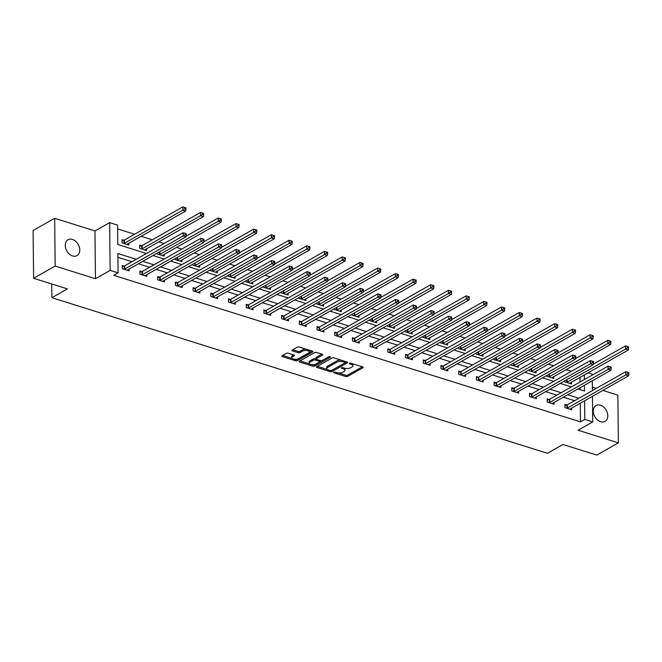 <?xml version="1.0" encoding="UTF-8"?>
<svg xmlns="http://www.w3.org/2000/svg" width="662" height="662" viewBox="0 0 662 662"><rect width="100%" height="100%" fill="white"/><g stroke="black" fill="none" stroke-linecap="round" stroke-linejoin="round"><path stroke-width="0.99" d="M333.673 372.209A0.976 0.414 179.4 0 0 333.474 372.466A0.976 0.414 179.4 0 0 333.863 372.789L345.696 376.504A1.398 0.596 179.4 0 0 347.658 376.38L362.908 367.741A1.398 0.596 179.4 0 0 363.19 367.377A1.398 0.596 179.4 0 0 362.644 366.905L350.802 363.19A0.976 0.414 179.4 0 0 349.428 363.281A0.976 0.414 179.4 0 0 349.23 363.537A0.976 0.414 179.4 0 0 349.619 363.86L351.15 364.348A4.477 1.903 179.4 0 1 352.92 365.838A4.477 1.903 179.4 0 1 352.002 366.996L350.736 367.716A4.477 1.903 179.4 0 1 344.455 368.138L342.924 367.658A0.976 0.414 179.4 0 0 341.551 367.749A0.976 0.414 179.4 0 0 341.352 367.998A0.976 0.414 179.4 0 0 341.741 368.329L343.272 368.808A4.477 1.903 179.4 0 1 345.043 370.298A4.477 1.903 179.4 0 1 344.124 371.465L342.858 372.185A4.477 1.903 179.4 0 1 336.577 372.598L335.046 372.118A0.976 0.414 179.4 0 0 333.673 372.209M72.605 255.962A9.127 6.554 60.5 0 0 77.015 255.631A9.127 6.554 60.5 0 0 79.366 247.191A9.127 6.554 60.5 0 0 72.431 239.429A9.127 6.554 60.5 0 0 68.02 239.752A9.127 6.554 60.5 0 0 65.67 248.2A9.127 6.554 60.5 0 0 72.605 255.962M600.608 421.727A9.127 6.554 60.5 0 0 605.018 421.404A9.127 6.554 60.5 0 0 607.368 412.964A9.127 6.554 60.5 0 0 600.434 405.202A9.127 6.554 60.5 0 0 596.023 405.525A9.127 6.554 60.5 0 0 593.673 413.965A9.127 6.554 60.5 0 0 600.608 421.727M288.334 353.235A1.398 0.596 179.4 0 0 286.373 353.367L282.095 355.792A1.398 0.596 179.4 0 0 281.813 356.156A1.398 0.596 179.4 0 0 282.36 356.619L295.509 360.749A1.398 0.596 179.4 0 0 297.47 360.616L312.721 351.977A1.398 0.596 179.4 0 0 313.002 351.613A1.398 0.596 179.4 0 0 312.447 351.15L299.307 347.02A1.398 0.596 179.4 0 0 297.346 347.153L292.174 350.082A1.398 0.596 179.4 0 0 291.892 350.446A1.398 0.596 179.4 0 0 292.447 350.91L298.065 352.68A1.398 0.596 179.4 0 0 300.027 352.548L302.592 351.092A3.74 1.589 179.4 0 1 306.763 350.512A3.74 1.589 179.4 0 1 309.32 351.994A3.74 1.589 179.4 0 1 308.55 352.97L298.512 358.655A3.74 1.589 179.4 0 1 294.35 359.234A3.74 1.589 179.4 0 1 291.793 357.761A3.74 1.589 179.4 0 1 292.554 356.785L294.226 355.833A1.398 0.596 179.4 0 0 294.516 355.469A1.398 0.596 179.4 0 0 293.961 355.006L288.334 353.235M33.596 278.28L33.1 230.508L54.673 218.286L55.178 266.058L33.596 278.28L67.425 288.897L51.893 297.701L547.433 453.28L562.965 444.483L596.793 455.1L618.366 442.878L578.067 430.226L592.738 421.917L584.794 419.418L580.483 421.868L113.765 275.334L118.084 272.893L110.14 270.394L109.635 222.622L117.579 225.121L117.786 244.485L146.468 253.488M55.178 266.058L95.469 278.71L110.14 270.394M316.742 366.674A1.398 0.596 179.4 0 0 316.461 367.038A1.398 0.596 179.4 0 0 317.015 367.501L330.156 371.63A1.398 0.596 179.4 0 0 332.117 371.498L347.368 362.859A1.398 0.596 179.4 0 0 347.649 362.495A1.398 0.596 179.4 0 0 347.095 362.031L333.954 357.902A1.398 0.596 179.4 0 0 331.993 358.034L316.742 366.674M312.836 366.185L299.687 362.064A1.398 0.596 179.4 0 1 299.133 361.593A1.398 0.596 179.4 0 1 299.423 361.229L314.665 352.589A1.398 0.596 179.4 0 1 316.626 352.465L322.253 354.228A1.398 0.596 179.4 0 1 322.808 354.691A1.398 0.596 179.4 0 1 322.518 355.055L316.337 358.564A1.398 0.596 179.4 0 0 316.055 358.928A1.398 0.596 179.4 0 0 316.602 359.392L320.334 360.567A1.398 0.596 179.4 0 0 322.295 360.434L328.733 356.785A0.976 0.414 179.4 0 1 329.825 356.636A0.976 0.414 179.4 0 1 330.495 357.017A0.976 0.414 179.4 0 1 330.297 357.273L314.798 366.061A1.398 0.596 179.4 0 1 312.836 366.185L312.82 364.894L312.183 364.696M618.366 442.878L617.861 395.106L602.892 390.406M51.744 283.981L51.893 297.701M580.483 421.868L580.284 403.216M574.575 400.709L563.387 397.192M556.866 395.148L545.687 391.639M539.158 389.587L527.978 386.078M521.457 384.026L510.27 380.518M503.749 378.465L492.569 374.957M486.04 372.913L474.861 369.396M468.332 367.352L457.152 363.843M450.632 361.791L439.452 358.283M432.923 356.23L421.744 352.722M415.215 350.678L404.035 347.161M397.514 345.117L386.327 341.609M379.806 339.556L368.626 336.048M362.097 333.996L350.918 330.487M344.389 328.435L333.209 324.926M326.689 322.882L315.509 319.374M308.98 317.321L297.801 313.813M291.272 311.761L280.092 308.252M273.572 306.2L262.384 302.691M255.863 300.647L244.683 297.13M238.155 295.087L226.975 291.578M220.454 289.526L209.266 286.017M202.746 283.965L191.566 280.456M185.037 278.412L173.858 274.895M167.329 272.852L156.149 269.343M149.629 267.291L138.449 263.782M131.92 261.73L117.919 257.336M566.746 405.003L564.909 404.432L564.943 407.66L571.753 409.795L571.736 408.057M549.046 399.443L547.209 398.872L547.242 402.099L554.053 404.234L554.036 402.496M531.338 393.89L529.501 393.311L529.534 396.538L536.344 398.673L536.328 396.935M513.629 388.329L511.792 387.75L511.825 390.977L518.636 393.12L518.619 391.383M495.929 382.768L494.092 382.189L494.125 385.425L500.935 387.56L500.911 385.822M478.221 377.208L476.383 376.637L476.417 379.864L483.227 381.999L483.21 380.261M460.512 371.655L458.675 371.076L458.708 374.303L465.518 376.438L465.502 374.7M442.804 366.094L440.966 365.515L441.008 368.742L447.81 370.885L447.793 369.139M425.103 360.533L423.266 359.954L423.299 363.181L430.11 365.325L430.093 363.587M407.395 354.973L405.558 354.402L405.591 357.629L412.401 359.764L412.385 358.026M389.686 349.42L387.849 348.841L387.882 352.068L394.693 354.203L394.676 352.465M371.986 343.859L370.149 343.28L370.182 346.507L376.992 348.642L376.968 346.905M354.278 338.299L352.441 337.719L352.474 340.947L359.284 343.09L359.267 341.352M336.569 332.738L334.732 332.159L334.765 335.394L341.575 337.529L341.559 335.791M318.869 327.177L317.024 326.606L317.065 329.833L323.875 331.968L323.85 330.23M301.16 321.624L299.323 321.045L299.356 324.272L306.167 326.407L306.15 324.67M283.452 316.064L281.615 315.484L281.648 318.712L288.458 320.855L288.442 319.109M265.743 310.503L263.906 309.924L263.939 313.151L270.75 315.294L270.733 313.556M248.043 304.942L246.206 304.371L246.239 307.598L253.05 309.733L253.033 307.995M230.335 299.389L228.498 298.81L228.531 302.038L235.341 304.172L235.324 302.435M212.626 293.829L210.789 293.249L210.822 296.477L217.632 298.62L217.616 296.874M194.926 288.268L193.089 287.689L193.122 290.916L199.932 293.059L199.907 291.321M177.217 282.707L175.38 282.128L175.413 285.363L182.224 287.498L182.207 285.761M159.509 277.146L157.672 276.575L157.705 279.803L164.515 281.938L164.499 280.2M141.8 271.594L139.963 271.015L140.005 274.242L146.807 276.377L146.79 274.639M124.1 266.033L122.263 265.454L122.296 268.681L129.107 270.824L129.09 269.086M571.314 371.374L566.043 369.719M553.606 365.813L548.335 364.158M535.897 360.252L530.634 358.597M518.197 354.691L512.926 353.036M500.489 349.131L495.217 347.484M482.78 343.578L477.509 341.923M465.08 338.017L459.809 336.362M447.371 332.456L442.1 330.801M429.663 326.896L424.392 325.241M411.954 321.343L406.691 319.688M394.254 315.782L388.983 314.127M376.546 310.221L371.274 308.566M358.837 304.661L353.574 303.006M341.137 299.1L335.866 297.453M323.428 293.547L318.157 291.892M305.72 287.987L300.449 286.332M288.011 282.426L282.748 280.771M270.311 276.865L265.04 275.21M252.603 271.312L247.331 269.657M234.894 265.752L229.631 264.097M217.194 260.191L211.923 258.536M199.485 254.63L194.214 252.975M181.777 249.069L176.506 247.423M164.077 243.517L158.806 241.862M152.277 239.81L141.097 236.301M134.576 234.249L117.621 228.928M580.144 389.645L580.119 387.717M580.061 382.007L580.011 377.39M571.471 382.231L571.488 383.968L564.678 381.833L564.669 380.882M553.763 376.678L553.78 378.416L546.969 376.273L546.961 375.321M536.054 371.117L536.071 372.855L529.261 370.72L529.252 369.76M518.346 365.556L518.371 367.294L511.561 365.159L511.544 364.208M500.646 359.996L500.662 361.733L493.852 359.598L493.844 358.647M482.937 354.435L482.954 356.181L476.143 354.038L476.135 353.086M465.229 348.882L465.254 350.62L458.443 348.477L458.427 347.525M447.529 343.321L447.545 345.059L440.735 342.924L440.727 341.973M429.82 337.761L429.837 339.498L423.026 337.363L423.018 336.412M412.112 332.2L412.128 333.938L405.318 331.803L405.31 330.851M394.403 326.647L394.428 328.385L387.618 326.242L387.609 325.29M376.703 321.087L376.719 322.824L369.909 320.689L369.901 319.729M358.994 315.526L359.011 317.263L352.201 315.129L352.192 314.177M341.286 309.965L341.311 311.703L334.5 309.568L334.484 308.616M323.586 304.404L323.602 306.15L316.792 304.007L316.784 303.055M305.877 298.852L305.894 300.589L299.083 298.446L299.075 297.495M288.169 293.291L288.185 295.029L281.375 292.894L281.367 291.942M270.468 287.73L270.485 289.468L263.675 287.333L263.666 286.381M252.76 282.169L252.776 283.907L245.966 281.772L245.958 280.82M235.051 276.617L235.068 278.354L228.258 276.211L228.249 275.26M217.343 271.056L217.368 272.794L210.557 270.659L210.541 269.699M199.643 265.495L199.659 267.233L192.849 265.098L192.841 264.146M181.934 259.934L181.951 261.672L175.14 259.537L175.132 258.585M164.226 254.373L164.25 256.12L157.44 253.976L157.424 253.025M141.536 245.768L139.699 245.188L139.732 248.416L146.542 250.559L146.525 248.821M123.827 240.207L121.99 239.636L122.023 242.863L128.833 244.998L128.817 243.26M95.469 278.71L94.964 230.939L54.673 218.286M94.964 230.939L109.635 222.622M588.063 372.83L592.242 374.138L592.25 375.097M596.371 388.354L592.374 387.105M136.231 259.289L117.877 253.521L118.084 272.893M578.886 398.259L567.706 394.751M561.177 392.698L549.998 389.19M543.477 387.146L532.289 383.629M525.769 381.585L514.589 378.076M508.06 376.024L496.881 372.516M490.36 370.463L479.172 366.955M472.651 364.911L461.472 361.394M454.943 359.35L443.763 355.842M437.234 353.789L426.055 350.281M419.534 348.229L408.355 344.72M401.826 342.668L390.646 339.159M384.117 337.115L372.938 333.598M366.417 331.554L355.229 328.046M348.709 325.994L337.529 322.485M331 320.433L319.82 316.924M313.292 314.88L302.112 311.363M295.591 309.32L284.412 305.811M277.883 303.759L266.703 300.25M260.174 298.198L248.995 294.689M242.474 292.637L231.286 289.128M224.766 287.085L213.586 283.568M207.057 281.524L195.878 278.015M189.357 275.963L178.169 272.454M171.648 270.402L160.469 266.894M153.94 264.85L142.76 261.333M584.794 419.418L584.596 400.767M592.308 380.807L592.416 390.597M592.473 396.306L592.738 421.917M577.934 388.95L584.496 391.01L584.438 385.267M584.381 379.558L584.331 374.949M152.988 255.54L164.168 259.049M170.697 261.101L181.876 264.61M188.405 266.654L199.585 270.17M206.105 272.214L217.293 275.723M223.814 277.775L234.993 281.284M241.522 283.336L252.702 286.845M259.223 288.897L270.41 292.405M276.931 294.449L288.111 297.966M294.64 300.01L305.819 303.519M312.348 305.571L323.528 309.08M330.048 311.132L341.228 314.64M347.757 316.684L358.936 320.201M365.465 322.245L376.645 325.754M383.166 327.806L394.353 331.314M400.874 333.367L412.054 336.875M418.583 338.919L429.762 342.436M436.291 344.48L447.471 347.989M453.991 350.041L465.171 353.549M471.7 355.602L482.879 359.11M489.408 361.162L500.588 364.671M507.109 366.715L518.296 370.232M524.817 372.276L535.997 375.784M542.526 377.837L553.705 381.345M560.226 383.397L571.414 386.906M345.043 370.298L345.026 369.007A4.477 1.903 179.4 0 0 344.546 368.163M352.92 365.838L352.904 364.539A4.477 1.903 179.4 0 0 352.424 363.703M338.423 372.938L345.688 375.213A1.398 0.596 179.4 0 0 347.649 375.089L362.28 366.798M331.695 370.364A1.398 0.596 179.4 0 0 332.109 370.207L346.739 361.915M317.363 366.326L327.21 369.413M330.115 370.571A0.976 0.414 179.4 0 0 331.488 370.48L344.877 362.9A0.976 0.414 179.4 0 0 345.076 362.644A0.976 0.414 179.4 0 0 344.687 362.313L343.073 361.808A4.477 1.903 179.4 0 0 336.793 362.222L327.649 367.41A4.477 1.903 179.4 0 0 326.738 368.577A4.477 1.903 179.4 0 0 328.501 370.066L330.115 370.571M344.861 361.609A0.976 0.414 179.4 0 0 345.059 361.386L345.076 362.644M341.22 360.186A4.477 1.903 179.4 0 0 336.784 360.931L336.793 362.222M326.738 368.577L326.722 367.286A4.477 1.903 179.4 0 1 327.632 366.119L336.784 360.931M309.551 363.868L300.035 360.881M321.889 354.112L316.328 357.273A1.398 0.596 179.4 0 0 316.039 357.637L316.055 358.928M329.088 356.661L314.781 364.77L314.798 366.061M309.924 362.197A3.74 1.589 179.4 0 0 309.154 363.173A3.74 1.589 179.4 0 0 311.711 364.646A3.74 1.589 179.4 0 0 315.882 364.067L319.415 362.064A1.398 0.596 179.4 0 0 319.705 361.7A1.398 0.596 179.4 0 0 319.15 361.237L315.418 360.062A1.398 0.596 179.4 0 0 313.457 360.194L309.924 362.197L309.907 360.906A3.74 1.589 179.4 0 0 309.146 361.882L309.154 363.173M319.705 361.7L319.688 360.409A1.398 0.596 179.4 0 0 319.688 360.36M309.907 360.906L313.44 358.903A1.398 0.596 179.4 0 1 315.402 358.771L316.055 358.978M312.82 364.894A1.398 0.596 179.4 0 0 314.781 364.77M291.793 357.761L291.776 356.462A3.74 1.589 179.4 0 1 292.538 355.494L293.597 354.89M309.32 351.994L309.303 350.703A3.74 1.589 179.4 0 0 308.972 350.057M306.125 349.164A3.74 1.589 179.4 0 0 302.575 349.801L302.592 351.092M292.794 349.735L298.057 351.39A1.398 0.596 179.4 0 0 300.018 351.257L302.575 349.801M294.971 359.292L295.492 359.458A1.398 0.596 179.4 0 0 297.453 359.325L312.092 351.034M282.707 355.444L292.124 358.399M569.651 383.397L569.709 383.306A1.423 0.604 -0.6 0 1 569.949 383.091L628.37 349.991L625.532 349.106L625.499 345.878L593.309 364.117M627.493 347.765L628.627 348.121L628.619 346.83L627.485 346.474L627.493 347.765L625.532 349.106L567.111 382.206A1.423 0.604 -0.6 0 1 566.705 382.363L566.515 382.413M628.627 348.121L628.37 349.991M625.499 345.878L627.485 346.474M566.78 408.231L566.978 408.181A1.423 0.604 179.4 0 0 567.384 408.024L625.805 374.924L628.643 375.817L570.222 408.917A1.423 0.604 179.4 0 0 569.982 409.124L569.916 409.215M564.926 405.483L566.945 404.954A1.423 0.604 179.4 0 0 567.351 404.796L625.772 371.696L625.805 374.924L627.766 373.591L628.9 373.947L628.883 372.656L627.75 372.301L627.766 373.591M627.75 372.301L625.772 371.696M628.643 375.817L628.9 373.947M551.942 377.837L552 377.745A1.423 0.604 -0.6 0 1 552.24 377.539L610.662 344.439L607.824 343.545L607.79 340.318L575.601 358.556M609.785 342.204L610.927 342.56L610.91 341.269L609.776 340.913L609.785 342.204L607.824 343.545L549.402 376.645A1.423 0.604 -0.6 0 1 548.997 376.802L548.806 376.852M610.927 342.56L610.662 344.439M607.79 340.318L609.776 340.913M534.234 372.276L534.3 372.185A1.423 0.604 -0.6 0 1 534.54 371.978L592.953 338.878L590.123 337.984L590.082 334.757L557.901 352.995M592.085 336.652L593.218 337.008L593.202 335.717L592.068 335.361L592.085 336.652L590.123 337.984L531.702 371.084A1.423 0.604 -0.6 0 1 531.296 371.241L531.098 371.291M593.218 337.008L592.953 338.878M590.082 334.757L592.068 335.361M549.079 402.678L549.27 402.62A1.423 0.604 179.4 0 0 549.675 402.471L608.097 369.371L610.935 370.257L552.513 403.357A1.423 0.604 179.4 0 0 552.274 403.563L552.216 403.663M547.217 399.922L549.237 399.393A1.423 0.604 179.4 0 0 549.642 399.236L608.064 366.136L608.097 369.371L610.058 368.031L611.192 368.386L611.183 367.096L610.041 366.74L610.058 368.031M610.041 366.74L608.064 366.136M610.935 370.257L611.192 368.386M531.371 397.117L531.561 397.068A1.423 0.604 179.4 0 0 531.967 396.91L590.388 363.81L593.226 364.696L534.805 397.796A1.423 0.604 179.4 0 0 534.565 398.011L534.507 398.102M529.509 394.37L531.528 393.84A1.423 0.604 179.4 0 0 531.934 393.683L590.355 360.583L590.388 363.81L592.349 362.47L593.491 362.826L593.475 361.535L592.341 361.179L592.349 362.47M592.341 361.179L590.355 360.583M593.226 364.696L593.491 362.826M516.534 366.715L516.592 366.624A1.423 0.604 -0.6 0 1 516.832 366.417L575.253 333.317L572.415 332.423L572.382 329.196L540.192 347.434M574.376 331.091L575.51 331.447L575.501 330.156L574.359 329.8L574.376 331.091L572.415 332.423L513.993 365.523A1.423 0.604 -0.6 0 1 513.588 365.681L513.398 365.73M575.51 331.447L575.253 333.317M572.382 329.196L574.359 329.8M498.825 361.162L498.883 361.063A1.423 0.604 -0.6 0 1 499.123 360.856L557.545 327.756L554.706 326.871L554.673 323.644L522.483 341.873M556.668 325.53L557.801 325.886L557.793 324.595L556.659 324.239L556.668 325.53L554.706 326.871L496.285 359.971A1.423 0.604 -0.6 0 1 495.879 360.128L495.689 360.178M557.801 325.886L557.545 327.756M554.673 323.644L556.659 324.239M481.117 355.602L481.175 355.511A1.423 0.604 -0.6 0 1 481.415 355.295L539.836 322.195L536.998 321.31L536.965 318.083L504.775 336.321M538.967 319.969L540.101 320.325L540.084 319.034L538.951 318.679L538.967 319.969L536.998 321.31L478.585 354.41A1.423 0.604 -0.6 0 1 478.179 354.567L477.981 354.617M540.101 320.325L539.836 322.195M536.965 318.083L538.951 318.679M513.662 391.556L513.861 391.507A1.423 0.604 179.4 0 0 514.266 391.35L572.688 358.25L575.518 359.143L517.105 392.243A1.423 0.604 179.4 0 0 516.856 392.45L516.799 392.541M511.809 388.809L513.828 388.28A1.423 0.604 179.4 0 0 514.233 388.122L572.647 355.022L572.688 358.25L574.649 356.909L575.783 357.265L575.766 355.974L574.633 355.618L574.649 356.909M574.633 355.618L572.647 355.022M575.518 359.143L575.783 357.265M495.962 385.996L496.152 385.946A1.423 0.604 179.4 0 0 496.558 385.789L554.979 352.689L557.818 353.582L499.396 386.682A1.423 0.604 179.4 0 0 499.156 386.889L499.098 386.98M494.1 383.248L496.119 382.719A1.423 0.604 179.4 0 0 496.525 382.562L554.946 349.462L554.979 352.689L556.941 351.357L558.074 351.712L558.066 350.421L556.924 350.066L556.941 351.357M556.924 350.066L554.946 349.462M557.818 353.582L558.074 351.712M478.254 380.435L478.444 380.385A1.423 0.604 179.4 0 0 478.849 380.228L537.271 347.128L540.109 348.022L481.688 381.122A1.423 0.604 179.4 0 0 481.448 381.329L481.39 381.42M476.392 377.688L478.411 377.158A1.423 0.604 179.4 0 0 478.816 377.001L537.238 343.901L537.271 347.128L539.232 345.796L540.366 346.152L540.357 344.861L539.224 344.505L539.232 345.796M539.224 344.505L537.238 343.901M540.109 348.022L540.366 346.152M460.545 374.882L460.744 374.833A1.423 0.604 179.4 0 0 461.141 374.675L519.562 341.575L522.401 342.461L463.979 375.561A1.423 0.604 179.4 0 0 463.739 375.768L463.681 375.867M458.683 372.127L460.711 371.597A1.423 0.604 179.4 0 0 461.108 371.448L519.529 338.348L519.562 341.575L521.532 340.235L522.666 340.591L522.649 339.3L521.515 338.944L521.532 340.235M521.515 338.944L519.529 338.348M522.401 342.461L522.666 340.591M442.845 369.322L443.035 369.272A1.423 0.604 179.4 0 0 443.441 369.115L501.862 336.015L504.701 336.908L446.279 370.008A1.423 0.604 179.4 0 0 446.039 370.215L445.973 370.306M440.983 366.574L443.002 366.045A1.423 0.604 179.4 0 0 443.408 365.887L501.829 332.787L501.862 336.015L503.823 334.674L504.957 335.03L504.941 333.739L503.807 333.383L503.823 334.674M503.807 333.383L501.829 332.787M504.701 336.908L504.957 335.03M425.136 363.761L425.327 363.711A1.423 0.604 179.4 0 0 425.732 363.554L484.154 330.454L486.992 331.348L428.571 364.448A1.423 0.604 179.4 0 0 428.331 364.654L428.273 364.745M423.275 361.013L425.294 360.484A1.423 0.604 179.4 0 0 425.699 360.327L484.121 327.227L484.154 330.454L486.115 329.122L487.249 329.477L487.24 328.187L486.107 327.831L486.115 329.122M486.107 327.831L484.121 327.227M486.992 331.348L487.249 329.477M407.428 358.2L407.627 358.15A1.423 0.604 179.4 0 0 408.024 357.993L466.445 324.893L469.284 325.787L410.862 358.887A1.423 0.604 179.4 0 0 410.622 359.094L410.564 359.185M405.566 355.453L407.585 354.923A1.423 0.604 179.4 0 0 407.991 354.766L466.412 321.666L466.445 324.893L468.406 323.561L469.548 323.917L469.532 322.626L468.398 322.27L468.406 323.561M468.398 322.27L466.412 321.666M469.284 325.787L469.548 323.917M389.719 352.647L389.918 352.589A1.423 0.604 179.4 0 0 390.323 352.441L448.745 319.341L451.575 320.226L393.162 353.326A1.423 0.604 179.4 0 0 392.922 353.533L392.856 353.632M387.866 349.892L389.885 349.362A1.423 0.604 179.4 0 0 390.29 349.205L448.704 316.105L448.745 319.341L450.706 318L451.84 318.356L451.823 317.065L450.69 316.709L450.706 318M450.69 316.709L448.704 316.105M451.575 320.226L451.84 318.356M372.019 347.087L372.209 347.037A1.423 0.604 179.4 0 0 372.615 346.88L431.036 313.78L433.875 314.665L375.453 347.765A1.423 0.604 179.4 0 0 375.213 347.98L375.155 348.071M370.157 344.339L372.176 343.81A1.423 0.604 179.4 0 0 372.582 343.652L431.003 310.552L431.036 313.78L432.998 312.439L434.131 312.795L434.123 311.504L432.981 311.148L432.998 312.439M432.981 311.148L431.003 310.552M433.875 314.665L434.131 312.795M354.311 341.526L354.501 341.476A1.423 0.604 179.4 0 0 354.906 341.319L413.328 308.219L416.166 309.113L357.745 342.213A1.423 0.604 179.4 0 0 357.505 342.42L357.447 342.511M352.449 338.779L354.468 338.249A1.423 0.604 179.4 0 0 354.873 338.092L413.295 304.992L413.328 308.219L415.289 306.878L416.431 307.234L416.415 305.943L415.281 305.587L415.289 306.878M415.281 305.587L413.295 304.992M416.166 309.113L416.431 307.234M336.602 335.965L336.801 335.915A1.423 0.604 179.4 0 0 337.206 335.758L395.619 302.658L398.458 303.552L340.036 336.652A1.423 0.604 179.4 0 0 339.796 336.859L339.738 336.95M334.749 333.218L336.768 332.688A1.423 0.604 179.4 0 0 337.165 332.531L395.586 299.431L395.619 302.658L397.589 301.326L398.723 301.682L398.706 300.391L397.572 300.035L397.589 301.326M397.572 300.035L395.586 299.431M398.458 303.552L398.723 301.682M318.902 330.404L319.092 330.355A1.423 0.604 179.4 0 0 319.498 330.197L377.919 297.097L380.758 297.991L322.336 331.091A1.423 0.604 179.4 0 0 322.096 331.298L322.038 331.389M317.04 327.657L319.059 327.127A1.423 0.604 179.4 0 0 319.465 326.97L377.886 293.87L377.919 297.097L379.88 295.765L381.014 296.121L380.998 294.83L379.864 294.474L379.88 295.765M379.864 294.474L377.886 293.87M380.758 297.991L381.014 296.121M301.193 324.852L301.384 324.802A1.423 0.604 179.4 0 0 301.789 324.645L360.211 291.545L363.049 292.43L304.628 325.53A1.423 0.604 179.4 0 0 304.388 325.737L304.33 325.836M299.332 322.096L301.351 321.575A1.423 0.604 179.4 0 0 301.756 321.418L360.178 288.318L360.211 291.545L362.172 290.204L363.306 290.56L363.297 289.269L362.164 288.913L362.172 290.204M362.164 288.913L360.178 288.318M363.049 292.43L363.306 290.56M283.485 319.291L283.684 319.241A1.423 0.604 179.4 0 0 284.081 319.084L342.502 285.984L345.341 286.878L286.919 319.978A1.423 0.604 179.4 0 0 286.679 320.185L286.621 320.276M281.623 316.544L283.642 316.014A1.423 0.604 179.4 0 0 284.048 315.857L342.469 282.757L342.502 285.984L344.472 284.643L345.605 284.999L345.589 283.708L344.455 283.353L344.472 284.643M344.455 283.353L342.469 282.757M345.341 286.878L345.605 284.999M265.776 313.73L265.975 313.68A1.423 0.604 179.4 0 0 266.381 313.523L324.802 280.423L327.64 281.317L269.219 314.417A1.423 0.604 179.4 0 0 268.979 314.624L268.913 314.715M263.923 310.983L265.942 310.453A1.423 0.604 179.4 0 0 266.347 310.296L324.769 277.196L324.802 280.423L326.763 279.091L327.897 279.447L327.88 278.156L326.747 277.8L326.763 279.091M326.747 277.8L324.769 277.196M327.64 281.317L327.897 279.447M248.076 308.169L248.267 308.12A1.423 0.604 179.4 0 0 248.672 307.962L307.094 274.862L309.932 275.756L251.51 308.856A1.423 0.604 179.4 0 0 251.27 309.063L251.212 309.154M246.214 305.422L248.233 304.892A1.423 0.604 179.4 0 0 248.639 304.735L307.06 271.635L307.094 274.862L309.055 273.53L310.188 273.886L310.18 272.595L309.038 272.239L309.055 273.53M309.038 272.239L307.06 271.635M309.932 275.756L310.188 273.886M230.368 302.617L230.558 302.559A1.423 0.604 179.4 0 0 230.964 302.41L289.385 269.31L292.223 270.195L233.802 303.295A1.423 0.604 179.4 0 0 233.562 303.502L233.504 303.601M228.506 299.861L230.525 299.332A1.423 0.604 179.4 0 0 230.93 299.174L289.352 266.074L289.385 269.31L291.346 267.969L292.488 268.325L292.472 267.034L291.338 266.678L291.346 267.969M291.338 266.678L289.352 266.074M292.223 270.195L292.488 268.325M212.659 297.056L212.858 297.006A1.423 0.604 179.4 0 0 213.263 296.849L271.685 263.749L274.515 264.635L216.093 297.735A1.423 0.604 179.4 0 0 215.853 297.95L215.795 298.041M210.806 294.309L212.825 293.779A1.423 0.604 179.4 0 0 213.23 293.622L271.643 260.522L271.685 263.749L273.646 262.409L274.78 262.764L274.763 261.473L273.629 261.118L273.646 262.409M273.629 261.118L271.643 260.522M274.515 264.635L274.78 262.764M194.959 291.495L195.149 291.445A1.423 0.604 179.4 0 0 195.555 291.288L253.976 258.188L256.815 259.082L198.393 292.182A1.423 0.604 179.4 0 0 198.153 292.389L198.095 292.48M193.097 288.748L195.116 288.218A1.423 0.604 179.4 0 0 195.522 288.061L253.943 254.961L253.976 258.188L255.937 256.848L257.071 257.212L257.063 255.913L255.921 255.557L255.937 256.848M255.921 255.557L253.943 254.961M256.815 259.082L257.071 257.212M463.408 350.041L463.474 349.95A1.423 0.604 -0.6 0 1 463.714 349.743L522.136 316.643L519.298 315.749L519.265 312.522L487.075 330.76M521.259 314.409L522.392 314.773L522.376 313.482L521.242 313.118L521.259 314.409L519.298 315.749L460.876 348.849A1.423 0.604 -0.6 0 1 460.471 349.006L460.28 349.056M522.392 314.773L522.136 316.643M519.265 312.522L521.242 313.118M445.708 344.48L445.766 344.389A1.423 0.604 -0.6 0 1 446.006 344.182L504.427 311.082L501.589 310.188L501.556 306.961L469.366 325.199M503.55 308.856L504.684 309.212L504.676 307.921L503.542 307.565L503.55 308.856L501.589 310.188L443.168 343.288A1.423 0.604 -0.6 0 1 442.762 343.446L442.572 343.495M504.684 309.212L504.427 311.082M501.556 306.961L503.542 307.565M428 338.927L428.057 338.828A1.423 0.604 -0.6 0 1 428.297 338.621L486.719 305.521L483.881 304.628L483.848 301.4L451.658 319.638M485.85 303.295L486.984 303.651L486.967 302.36L485.834 302.004L485.85 303.295L483.881 304.628L425.459 337.728A1.423 0.604 -0.6 0 1 425.062 337.885L424.863 337.943M486.984 303.651L486.719 305.521M483.848 301.4L485.834 302.004M410.291 333.367L410.357 333.276A1.423 0.604 -0.6 0 1 410.597 333.06L469.01 299.96L466.18 299.075L466.147 295.848L433.958 314.086M468.142 297.735L469.275 298.09L469.259 296.799L468.125 296.444L468.142 297.735L466.18 299.075L407.759 332.175A1.423 0.604 -0.6 0 1 407.353 332.332L407.155 332.382M469.275 298.09L469.01 299.96M466.147 295.848L468.125 296.444M392.591 327.806L392.649 327.715A1.423 0.604 -0.6 0 1 392.889 327.508L451.31 294.408L448.472 293.514L448.439 290.287L416.249 308.525M450.433 292.174L451.567 292.53L451.558 291.239L450.417 290.883L450.433 292.174L448.472 293.514L390.05 326.614A1.423 0.604 -0.6 0 1 389.645 326.771L389.455 326.821M451.567 292.53L451.31 294.408M448.439 290.287L450.417 290.883M374.882 322.245L374.94 322.154A1.423 0.604 -0.6 0 1 375.18 321.947L433.602 288.847L430.763 287.953L430.73 284.726L398.541 302.964M432.725 286.621L433.867 286.977L433.85 285.686L432.716 285.33L432.725 286.621L430.763 287.953L372.342 321.053A1.423 0.604 -0.6 0 1 371.936 321.211L371.746 321.26M433.867 286.977L433.602 288.847M430.73 284.726L432.716 285.33M357.174 316.684L357.232 316.593A1.423 0.604 -0.6 0 1 357.472 316.386L415.893 283.286L413.055 282.393L413.022 279.165L380.84 297.404M415.024 281.06L416.158 281.416L416.141 280.125L415.008 279.769L415.024 281.06L413.055 282.393L354.642 315.493A1.423 0.604 -0.6 0 1 354.236 315.65L354.038 315.7M416.158 281.416L415.893 283.286M413.022 279.165L415.008 279.769M339.474 311.132L339.532 311.032A1.423 0.604 -0.6 0 1 339.772 310.826L398.193 277.726L395.355 276.84L395.322 273.613L363.132 291.843M397.316 275.5L398.45 275.855L398.441 274.565L397.299 274.209L397.316 275.5L395.355 276.84L336.933 309.94A1.423 0.604 -0.6 0 1 336.528 310.097L336.337 310.147M398.45 275.855L398.193 277.726M395.322 273.613L397.299 274.209M321.765 305.571L321.823 305.48A1.423 0.604 -0.6 0 1 322.063 305.265L380.485 272.165L377.646 271.279L377.613 268.052L345.423 286.29M379.607 269.939L380.741 270.295L380.733 269.004L379.599 268.648L379.607 269.939L377.646 271.279L319.225 304.379A1.423 0.604 -0.6 0 1 318.819 304.537L318.629 304.586M380.741 270.295L380.485 272.165M377.613 268.052L379.599 268.648M304.057 300.01L304.115 299.919A1.423 0.604 -0.6 0 1 304.355 299.712L362.776 266.612L359.938 265.719L359.905 262.491L327.715 280.729M361.907 264.386L363.041 264.742L363.024 263.451L361.891 263.087L361.907 264.386L359.938 265.719L301.516 298.819A1.423 0.604 -0.6 0 1 301.119 298.976L300.92 299.025M363.041 264.742L362.776 266.612M359.905 262.491L361.891 263.087M286.348 294.449L286.414 294.358A1.423 0.604 -0.6 0 1 286.654 294.151L345.076 261.051L342.237 260.158L342.204 256.93L310.015 275.169M344.199 258.825L345.332 259.181L345.316 257.89L344.182 257.535L344.199 258.825L342.237 260.158L283.816 293.258A1.423 0.604 -0.6 0 1 283.41 293.415L283.212 293.465M345.332 259.181L345.076 261.051M342.204 256.93L344.182 257.535M268.648 288.897L268.706 288.798A1.423 0.604 -0.6 0 1 268.946 288.591L327.367 255.491L324.529 254.597L324.496 251.37L292.306 269.608M326.49 253.265L327.624 253.62L327.616 252.33L326.482 251.974L326.49 253.265L324.529 254.597L266.107 287.705A1.423 0.604 -0.6 0 1 265.702 287.854L265.512 287.912M327.624 253.62L327.367 255.491M324.496 251.37L326.482 251.974M250.939 283.336L250.997 283.245A1.423 0.604 -0.6 0 1 251.237 283.03L309.659 249.93L306.82 249.044L306.787 245.817L274.598 264.055M308.782 247.704L309.924 248.06L309.907 246.769L308.773 246.413L308.782 247.704L306.82 249.044L248.399 282.144A1.423 0.604 -0.6 0 1 247.993 282.302L247.803 282.351M309.924 248.06L309.659 249.93M306.787 245.817L308.773 246.413M233.231 277.775L233.297 277.684A1.423 0.604 -0.6 0 1 233.537 277.477L291.95 244.377L289.12 243.484L289.079 240.256L256.897 258.494M291.081 242.143L292.215 242.499L292.199 241.208L291.065 240.852L291.081 242.143L289.12 243.484L230.699 276.584A1.423 0.604 -0.6 0 1 230.293 276.741L230.095 276.79M292.215 242.499L291.95 244.377M289.079 240.256L291.065 240.852M215.531 272.214L215.589 272.123A1.423 0.604 -0.6 0 1 215.829 271.917L274.25 238.817L271.412 237.923L271.379 234.696L239.189 252.934M273.373 236.591L274.507 236.946L274.498 235.655L273.356 235.3L273.373 236.591L271.412 237.923L212.99 271.023A1.423 0.604 -0.6 0 1 212.585 271.18L212.394 271.23M274.507 236.946L274.25 238.817M271.379 234.696L273.356 235.3M197.822 266.654L197.88 266.563A1.423 0.604 -0.6 0 1 198.12 266.356L256.542 233.256L253.703 232.362L253.67 229.135L221.48 247.373M255.664 231.03L256.798 231.386L256.79 230.095L255.656 229.739L255.664 231.03L253.703 232.362L195.282 265.462A1.423 0.604 -0.6 0 1 194.876 265.619L194.686 265.669M256.798 231.386L256.542 233.256M253.67 229.135L255.656 229.739M180.114 261.101L180.172 261.002A1.423 0.604 -0.6 0 1 180.412 260.795L238.833 227.695L235.995 226.809L235.962 223.582L203.772 241.812M237.964 225.469L239.098 225.825L239.081 224.534L237.948 224.178L237.964 225.469L235.995 226.809L177.582 259.909A1.423 0.604 -0.6 0 1 177.176 260.067L176.977 260.116M239.098 225.825L238.833 227.695M235.962 223.582L237.948 224.178M162.405 255.54L162.471 255.449A1.423 0.604 -0.6 0 1 162.711 255.242L221.133 222.134L218.294 221.249L218.261 218.021L186.072 236.26M220.256 219.908L221.389 220.264L221.373 218.973L220.239 218.617L220.256 219.908L218.294 221.249L159.873 254.349A1.423 0.604 -0.6 0 1 159.468 254.506L159.277 254.556M221.389 220.264L221.133 222.134M218.261 218.021L220.239 218.617M177.25 285.934L177.441 285.885A1.423 0.604 179.4 0 0 177.846 285.727L236.268 252.627L239.106 253.521L180.685 286.621A1.423 0.604 179.4 0 0 180.445 286.828L180.387 286.919M175.389 283.187L177.408 282.657A1.423 0.604 179.4 0 0 177.813 282.5L236.235 249.4L236.268 252.627L238.229 251.295L239.363 251.651L239.354 250.36L238.221 250.004L238.229 251.295M238.221 250.004L236.235 249.4M239.106 253.521L239.363 251.651M159.542 280.382L159.741 280.324A1.423 0.604 179.4 0 0 160.138 280.167L218.559 247.067L221.398 247.96L162.976 281.06A1.423 0.604 179.4 0 0 162.736 281.267L162.678 281.358M157.68 277.626L159.708 277.097A1.423 0.604 179.4 0 0 160.105 276.939L218.526 243.839L218.559 247.067L220.529 245.734L221.662 246.09L221.646 244.799L220.512 244.443L220.529 245.734M220.512 244.443L218.526 243.839M221.398 247.96L221.662 246.09M144.705 249.979L144.763 249.888A1.423 0.604 -0.6 0 1 145.003 249.682L203.424 216.582L200.586 215.688L200.553 212.461L142.131 245.561A1.423 0.604 -0.6 0 1 141.726 245.718L139.707 246.247M202.547 214.356L203.681 214.711L203.673 213.421L202.539 213.065L202.547 214.356L200.586 215.688L142.165 248.788A1.423 0.604 -0.6 0 1 141.759 248.945L141.569 248.995M203.681 214.711L203.424 216.582M200.553 212.461L202.539 213.065M141.842 274.821L142.032 274.771A1.423 0.604 179.4 0 0 142.438 274.614L200.859 241.514L203.697 242.4L145.276 275.5A1.423 0.604 179.4 0 0 145.036 275.706L144.97 275.806M139.98 272.065L141.999 271.544A1.423 0.604 179.4 0 0 142.404 271.387L200.826 238.287L200.859 241.514L202.82 240.174L203.954 240.529L203.937 239.239L202.804 238.883L202.82 240.174M202.804 238.883L200.826 238.287M203.697 242.4L203.954 240.529M126.996 244.419L127.054 244.328A1.423 0.604 -0.6 0 1 127.294 244.121L185.716 211.021L182.877 210.127L182.844 206.9L124.423 240A1.423 0.604 -0.6 0 1 124.017 240.157L121.998 240.687M184.847 208.795L185.981 209.151L185.964 207.86L184.83 207.504L184.847 208.795L182.877 210.127L124.456 243.227A1.423 0.604 -0.6 0 1 124.059 243.384L123.86 243.434M185.981 209.151L185.716 211.021M182.844 206.9L184.83 207.504M124.133 269.26L124.324 269.211A1.423 0.604 179.4 0 0 124.729 269.053L183.151 235.953L185.989 236.847L127.567 269.947A1.423 0.604 179.4 0 0 127.327 270.154L127.27 270.245M122.271 266.513L124.29 265.983A1.423 0.604 179.4 0 0 124.696 265.826L183.117 232.726L183.151 235.953L185.112 234.613L186.245 234.969L186.237 233.678L185.103 233.322L185.112 234.613M185.103 233.322L183.117 232.726M185.989 236.847L186.245 234.969M333.855 372.127L333.863 372.789M349.61 363.206L349.619 363.86M341.733 367.667L341.741 368.329M343.264 367.758L343.272 368.808M351.141 363.297L351.15 364.348M362.9 367.013L362.908 367.741M347.649 375.089L347.658 376.38M345.688 375.213L345.696 376.504M347.36 362.139L347.368 362.859M332.109 370.207L332.117 371.498M330.148 370.579L330.156 371.63M316.999 366.525L317.015 367.501M344.679 361.27L344.687 362.313M343.057 360.765L343.073 361.808M327.632 366.119L327.649 367.41M299.679 361.088L299.687 362.064M322.51 354.336L322.518 355.055M316.328 357.273L316.337 358.564M330.288 356.768L330.297 357.273M319.142 360.186L319.15 361.237M315.402 358.771L315.418 360.062M313.44 358.903L313.457 360.194M294.218 355.113L294.226 355.833M292.538 355.494L292.554 356.785M300.018 351.257L300.027 352.548M298.057 351.39L298.065 352.68M292.43 349.933L292.447 350.91M312.712 351.257L312.721 351.977M297.453 359.325L297.47 360.616M295.492 359.458L295.509 360.749M282.351 355.643L282.36 356.619M567.086 379.508L567.111 382.206M566.68 379.74L566.705 382.363M566.978 408.181L566.945 404.954M567.384 408.024L567.351 404.796M549.377 373.956L549.402 376.645M548.972 374.179L548.997 376.802M531.669 368.395L531.702 371.084M531.263 368.626L531.296 371.241M549.27 402.62L549.237 399.393M549.675 402.471L549.642 399.236M531.561 397.068L531.528 393.84M531.967 396.91L531.934 393.683M513.969 362.834L513.993 365.523M513.563 363.066L513.588 365.681M496.26 357.273L496.285 359.971M495.855 357.505L495.879 360.128M478.552 351.721L478.585 354.41M478.146 351.944L478.179 354.567M513.861 391.507L513.828 388.28M514.266 391.35L514.233 388.122M496.152 385.946L496.119 382.719M496.558 385.789L496.525 382.562M478.444 380.385L478.411 377.158M478.849 380.228L478.816 377.001M460.744 374.833L460.711 371.597M461.141 374.675L461.108 371.448M443.035 369.272L443.002 366.045M443.441 369.115L443.408 365.887M425.327 363.711L425.294 360.484M425.732 363.554L425.699 360.327M407.627 358.15L407.585 354.923M408.024 357.993L407.991 354.766M389.918 352.589L389.885 349.362M390.323 352.441L390.29 349.205M372.209 347.037L372.176 343.81M372.615 346.88L372.582 343.652M354.501 341.476L354.468 338.249M354.906 341.319L354.873 338.092M336.801 335.915L336.768 332.688M337.206 335.758L337.165 332.531M319.092 330.355L319.059 327.127M319.498 330.197L319.465 326.97M301.384 324.802L301.351 321.575M301.789 324.645L301.756 321.418M283.684 319.241L283.642 316.014M284.081 319.084L284.048 315.857M265.975 313.68L265.942 310.453M266.381 313.523L266.347 310.296M248.267 308.12L248.233 304.892M248.672 307.962L248.639 304.735M230.558 302.559L230.525 299.332M230.964 302.41L230.93 299.174M212.858 297.006L212.825 293.779M213.263 296.849L213.23 293.622M195.149 291.445L195.116 288.218M195.555 291.288L195.522 288.061M460.843 346.16L460.876 348.849M460.446 346.383L460.471 349.006M443.143 340.599L443.168 343.288M442.737 340.831L442.762 343.446M425.434 335.038L425.459 337.728M425.029 335.27L425.062 337.885M407.726 329.477L407.759 332.175M407.329 329.709L407.353 332.332M390.026 323.925L390.05 326.614M389.62 324.148L389.645 326.771M372.317 318.364L372.342 321.053M371.912 318.596L371.936 321.211M354.609 312.803L354.642 315.493M354.203 313.035L354.236 315.65M336.9 307.242L336.933 309.94M336.503 307.474L336.528 310.097M319.2 301.69L319.225 304.379M318.794 301.913L318.819 304.537M301.491 296.129L301.516 298.819M301.086 296.353L301.119 298.976M283.783 290.568L283.816 293.258M283.386 290.8L283.41 293.415M266.083 285.008L266.107 287.705M265.677 285.239L265.702 287.854M248.374 279.455L248.399 282.144M247.969 279.678L247.993 282.302M230.666 273.894L230.699 276.584M230.26 274.118L230.293 276.741M212.965 268.333L212.99 271.023M212.56 268.565L212.585 271.18M195.257 262.773L195.282 265.462M194.851 263.004L194.876 265.619M177.548 257.212L177.582 259.909M177.143 257.444L177.176 260.067M159.84 251.659L159.873 254.349M159.443 251.883L159.468 254.506M177.441 285.885L177.408 282.657M177.846 285.727L177.813 282.5M159.741 280.324L159.708 277.097M160.138 280.167L160.105 276.939M142.131 245.561L142.165 248.788M141.726 245.718L141.759 248.945M142.032 274.771L141.999 271.544M142.438 274.614L142.404 271.387M124.423 240L124.456 243.227M124.017 240.157L124.059 243.384M124.324 269.211L124.29 265.983M124.729 269.053L124.696 265.826"/></g></svg>
